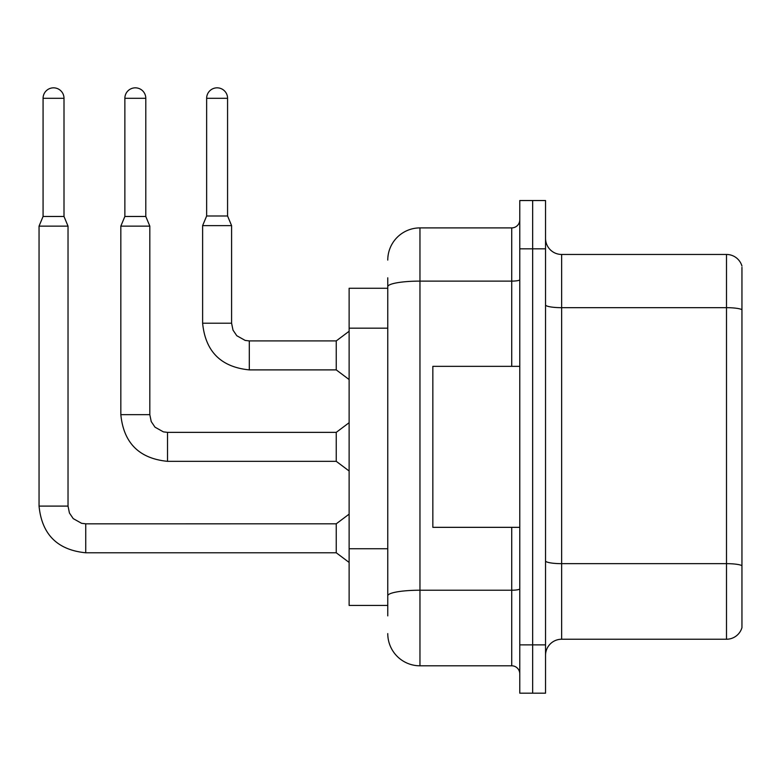 <?xml version="1.0" encoding="UTF-8"?>
<svg xmlns="http://www.w3.org/2000/svg" width="781" height="781" viewBox="0 0 781 781"><rect width="100%" height="100%" fill="white"/><g stroke="black" fill="none" stroke-linecap="round" stroke-linejoin="round"><path stroke-width="1.17" d="M349.127 605.431L387.766 605.431L349.127 605.431L349.127 288.267L387.766 288.267M545.538 655.337A16.098 16.098 0 0 1 561.637 639.239L726.496 639.239L726.496 254.46L561.637 254.46A16.098 16.098 0 0 1 545.538 238.361A16.098 16.098 0 0 0 561.637 254.46L561.637 639.239M532.662 644.872L532.662 693.167L545.538 693.167L545.538 644.872L532.662 644.872L532.662 693.167L519.775 693.167L519.775 644.872L532.662 644.872L532.662 248.827L532.662 644.872M519.775 644.872L519.775 200.532L532.662 200.532L532.662 248.827L532.662 200.532L545.538 200.532L545.538 644.872M741.95 267.336L741.95 627.641A16.098 16.098 0 0 1 726.496 639.239M741.95 266.048A16.098 16.098 0 0 0 726.496 254.46A16.098 16.098 0 0 1 741.95 266.048M741.95 309.911L741.95 565.669A16.098 2.792 180 0 0 726.496 563.657L561.637 563.657A16.098 2.792 0 0 1 545.538 560.856M387.766 615.887L387.766 277.802M387.766 260.093A32.197 32.197 0 0 1 419.963 227.896L419.963 665.803L511.731 665.803L511.731 527.341M419.963 227.896L511.731 227.896A8.054 8.054 0 0 0 519.775 219.842M519.775 673.847A8.054 8.054 0 0 0 511.731 665.803M419.963 665.803A32.197 32.197 0 0 1 387.766 633.606M519.775 366.348L432.84 366.348L432.84 527.341L519.775 527.341M64.003 216.464L43.072 216.464L43.072 98.299A10.465 10.465 0 0 1 53.538 87.833A10.465 10.465 0 0 1 64.003 98.299L64.003 216.464L68.025 226.129L68.025 506.098L69.431 513L73.219 518.613L81.595 523.309L85.734 523.807L85.734 552.782C57.413 549.98 41.852 534.419 39.05 506.098L39.05 226.129L68.025 226.129M85.734 523.836L336.25 523.807L336.25 552.782L85.734 552.782C57.413 549.98 41.852 534.419 39.05 506.098L68.025 506.098M145.793 216.464L124.862 216.464L124.862 98.299A10.465 10.465 0 0 1 135.328 87.833A10.465 10.465 0 0 1 145.793 98.299L145.793 216.464L149.815 226.129L120.83 226.129L120.83 414.652L149.815 414.652L149.815 226.129M167.524 432.362L336.25 432.362L336.25 461.337L167.524 461.337L167.524 432.362L163.375 431.864L154.999 427.168L151.221 421.555L149.815 414.652M227.574 215.986L206.643 215.986L206.643 98.299A10.465 10.465 0 0 1 217.108 87.833A10.465 10.465 0 0 1 227.574 98.299L227.574 215.986L231.596 225.641L202.621 225.641L202.621 323.207L231.566 323.207M231.596 225.641L231.596 323.207L233.002 330.119L236.789 335.723L245.166 340.418L249.305 340.916L336.25 340.916L336.25 369.891L249.305 369.891L249.305 340.946M387.766 328.176L349.127 328.176M387.766 548.74L349.127 548.74M741.95 309.686A16.098 2.792 180 0 0 726.496 307.675L561.637 307.675A16.098 2.792 0 0 1 545.538 304.883M545.538 248.827L519.775 248.827M519.775 588.825A8.054 1.396 0 0 1 511.731 590.221L419.963 590.221A32.197 5.594 180 0 0 387.766 595.815M387.766 286.705A32.197 5.594 180 0 1 419.963 281.111L511.731 281.111L511.731 227.896M511.731 366.348L511.731 281.111A8.054 1.396 0 0 0 519.775 279.715M43.072 98.299L64.003 98.299M124.862 98.299L145.793 98.299M206.643 98.299L227.574 98.299M120.83 414.652C123.632 442.973 139.194 458.535 167.524 461.337C139.194 458.535 123.632 442.973 120.83 414.652C123.632 442.973 139.194 458.535 167.524 461.337C139.194 458.535 123.632 442.973 120.83 414.652C123.632 442.973 139.194 458.535 167.524 461.337C139.194 458.535 123.632 442.973 120.83 414.652C123.632 442.973 139.194 458.535 167.524 461.337C139.194 458.535 123.632 442.973 120.83 414.652C123.632 442.973 139.194 458.535 167.524 461.337C139.194 458.535 123.632 442.973 120.83 414.652C123.632 442.973 139.194 458.535 167.524 461.337C139.194 458.535 123.632 442.973 120.83 414.652C123.632 442.973 139.194 458.535 167.524 461.337C139.194 458.535 123.632 442.973 120.83 414.652C123.632 442.973 139.194 458.535 167.524 461.337C139.194 458.535 123.632 442.973 120.83 414.652M202.621 323.207C205.423 351.528 220.984 367.09 249.305 369.891C220.984 367.09 205.423 351.528 202.621 323.207C205.423 351.528 220.984 367.09 249.305 369.891C220.984 367.09 205.423 351.528 202.621 323.207C205.423 351.528 220.984 367.09 249.305 369.891C220.984 367.09 205.423 351.528 202.621 323.207C205.423 351.528 220.984 367.09 249.305 369.891C220.984 367.09 205.423 351.528 202.621 323.207C205.423 351.528 220.984 367.09 249.305 369.891C220.984 367.09 205.423 351.528 202.621 323.207C205.423 351.528 220.984 367.09 249.305 369.891C220.984 367.09 205.423 351.528 202.621 323.207C205.423 351.528 220.984 367.09 249.305 369.891C220.984 367.09 205.423 351.528 202.621 323.207C205.423 351.528 220.984 367.09 249.305 369.891C220.984 367.09 205.423 351.528 202.621 323.207C205.423 351.528 220.984 367.09 249.305 369.891M39.05 506.098C41.852 534.419 57.413 549.98 85.734 552.782C57.413 549.98 41.852 534.419 39.05 506.098C41.852 534.419 57.413 549.98 85.734 552.782C57.413 549.98 41.852 534.419 39.05 506.098C41.852 534.419 57.413 549.98 85.734 552.782C57.413 549.98 41.852 534.419 39.05 506.098C41.852 534.419 57.413 549.98 85.734 552.782C57.413 549.98 41.852 534.419 39.05 506.098C41.852 534.419 57.413 549.98 85.734 552.782C57.413 549.98 41.852 534.419 39.05 506.098C41.852 534.419 57.413 549.98 85.734 552.782C57.413 549.98 41.852 534.419 39.05 506.098C41.852 534.419 57.413 549.98 85.734 552.782C57.413 549.98 41.852 534.419 39.05 506.098C41.852 534.419 57.413 549.98 85.734 552.782M336.25 552.782L349.127 562.437M336.25 523.807L349.127 514.142M43.072 216.464L39.05 226.129M336.25 461.337L349.127 471.002M336.25 432.362L349.127 422.697M124.862 216.464L120.83 226.129M336.25 369.891L349.127 379.556M336.25 340.916L349.127 331.251M206.643 215.986L202.621 225.641"/></g></svg>
